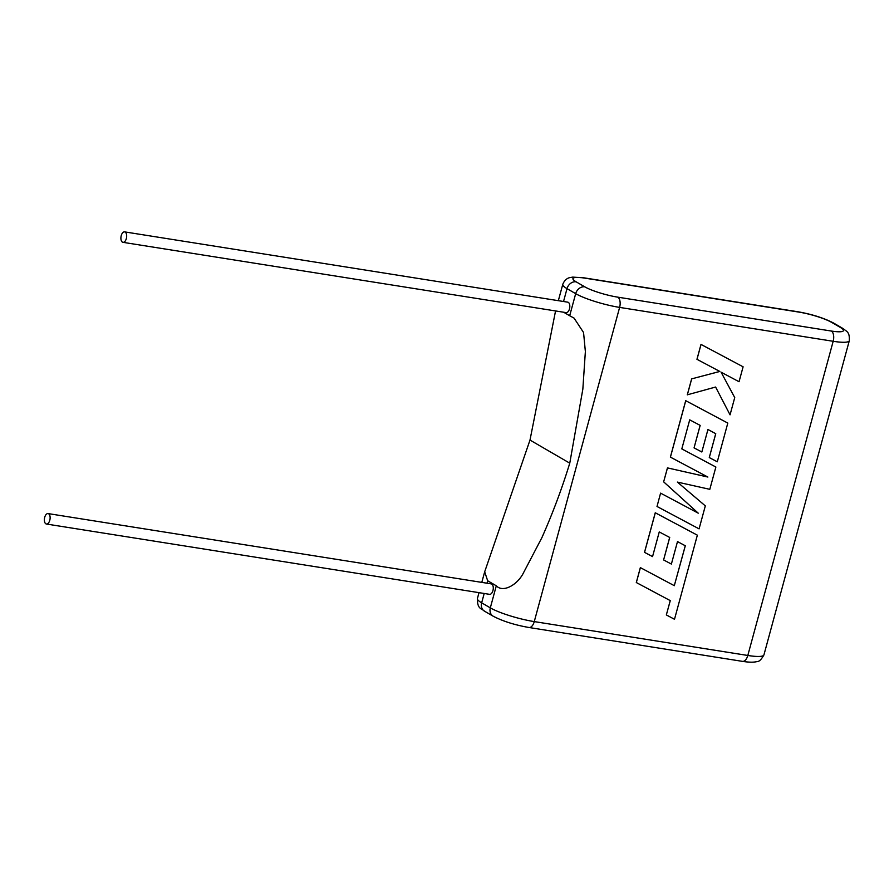 <?xml version="1.0" encoding="UTF-8"?>
<svg xmlns="http://www.w3.org/2000/svg" width="894" height="894" viewBox="0 0 894 894"><rect width="100%" height="100%" fill="white"/><g stroke="black" fill="none" stroke-linecap="round" stroke-linejoin="round"><path stroke-width="1.34" d="M49.785 520.286A5.286 2.805 99 0 1 46.421 524.029A5.286 2.805 99 0 1 44.7 517.335A5.286 2.805 99 0 1 48.075 513.581A5.286 2.805 99 0 1 49.785 520.286M48.075 513.581L491.231 583.883A5.286 2.805 99 0 1 492.94 590.588A5.286 2.805 99 0 1 489.566 594.331L46.421 524.029M121.238 235.625A5.286 2.805 -81 0 0 122.959 242.33A5.286 2.805 -81 0 0 126.333 238.575A5.286 2.805 -81 0 0 124.612 231.881A5.286 2.805 -81 0 0 121.238 235.625M122.959 242.33L566.103 312.621A5.286 2.805 -81 0 0 569.478 308.877A5.286 2.805 -81 0 0 567.768 302.172L124.612 231.881M481.799 582.385L484.682 571.802L487.655 580.765L496.304 585.793C503.233 593.214 517.838 584.52 523.593 572.607L541.932 537.573C552.704 513.324 561.991 488.515 569.769 463.17L582.843 389.147L585.369 351.554L583.558 332.523L574.071 318.119L569.679 315.738L575.68 293.668L567.019 288.639L563.533 301.502M484.682 571.802L529.997 440.072L569.769 463.17M555.554 310.944L529.997 440.072M563.656 312.229L569.679 315.738M743.104 366.808L700.997 344.413L696.951 359.31L719.838 371.457L691.632 378.877L687.296 394.824L715.602 387.035L730.052 414.838L734.734 397.595L721.1 372.206L739.047 381.727L743.104 366.808L700.997 344.413M701.041 344.436L696.985 359.332M719.793 371.435L691.632 378.877M691.677 378.9L687.341 394.846M715.602 387.035L730.052 414.838M685.273 545.753L674.299 585.671L640.35 567.612L636.304 582.53L670.276 600.623L666.343 614.938L674.501 619.285L697.354 535.171L655.257 512.765L644.507 552.347L652.553 556.593L659.258 531.93L669.718 537.462L663.605 559.946L669.673 537.439M663.605 559.946L671.383 564.069L677.496 541.585L685.307 545.776L674.299 585.671M674.333 585.693L640.35 567.612M640.395 567.634L636.338 582.553M670.243 600.6L666.343 614.938M697.354 535.171L655.257 512.765M655.302 512.787L644.54 552.369M707.824 477.027L667.449 467.886L663.65 481.855L698.214 513.145L660.588 493.142L657.012 506.473L699.074 528.868L705.321 505.881L677.384 482.089L709.814 489.331L715.87 467.026L681.809 448.9L689.71 419.856L700.17 425.388L694.057 447.872L700.125 425.365M715.87 467.026L681.809 448.9M694.057 447.872L701.835 451.995L707.947 429.5L715.759 433.702L709.277 457.572L715.725 433.679M709.277 457.572L717.29 461.796L727.805 423.086L685.709 400.668L670.377 457.113L707.869 477.05L667.449 467.886M727.805 423.086L685.709 400.668M685.754 400.691L670.422 457.136M667.483 467.908L663.65 481.855M663.694 481.877L698.214 513.145M698.259 513.178L660.588 493.142L657.012 506.473M487.655 580.765L486.984 583.212M484.202 593.482L481.654 602.835L490.314 607.864L496.304 585.793M576.149 281.833L584.81 286.851A24.987 4.246 15.2 0 0 617.765 297.154L831.319 331.037A24.987 4.246 15.2 0 0 840.237 327.372L831.576 322.343A24.987 4.246 15.2 0 0 798.61 312.051L585.067 278.168A24.987 4.246 15.2 0 0 576.149 281.833A8.325 6.917 120.1 0 0 567.019 288.639A33.324 5.666 -164.8 0 1 562.784 284.337L558.337 300.675M477.418 598.522A33.324 5.666 15.2 0 0 481.654 602.835A8.325 6.917 120.1 0 0 484.459 611.15C481.978 608.535 477.15 609.496 477.418 598.522L479.005 592.655M528.946 627.499C514.721 624.984 502.774 621.218 493.108 616.167A8.325 6.917 120.1 0 1 490.314 607.864A33.324 5.666 15.2 0 0 534.266 621.598L747.809 655.47L833.174 341.284L619.62 307.402L534.266 621.598A8.325 4.414 -81 0 1 528.946 627.499L742.501 661.37A8.325 4.414 -81 0 0 747.809 655.47A33.324 5.666 15.2 0 0 763.934 654.9L849.3 340.715A33.324 5.666 -164.8 0 1 833.174 341.284A8.325 4.414 99 0 0 831.319 331.037M617.765 297.154A8.325 4.414 99 0 1 619.62 307.402A33.324 5.666 -164.8 0 1 575.68 293.668A8.325 6.917 120.1 0 1 584.81 286.851M562.784 284.337C565.209 278.157 569.858 277.632 569.757 277.632L572.752 277.106L584.218 277.866A8.325 4.414 99 0 1 585.067 278.168M584.218 277.866L797.772 311.738A8.325 4.414 99 0 1 798.61 312.051M797.772 311.738C811.998 314.241 823.944 318.018 833.61 323.069A8.325 6.917 120.1 0 0 831.576 322.343M849.3 340.715C849.669 332.043 847.445 331.965 842.26 328.087A8.325 6.917 120.1 0 0 840.237 327.372M763.934 654.9C761.353 659.571 759.028 661.795 756.972 661.594C753.72 662.432 748.893 662.365 742.501 661.37M493.108 616.167L484.459 611.15M842.26 328.087L833.61 323.069"/></g></svg>
